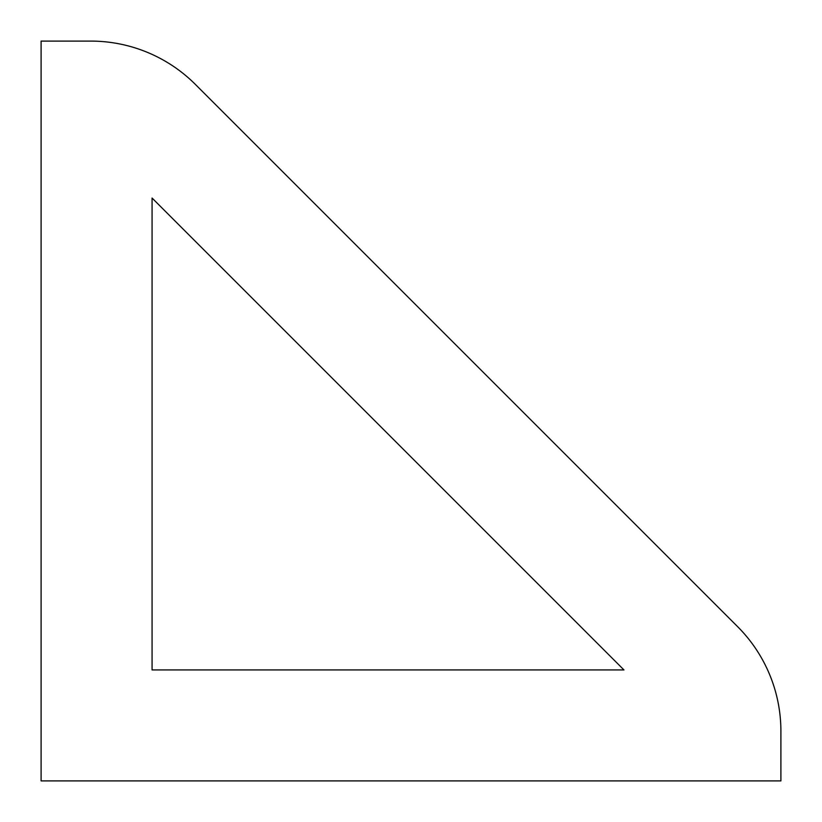 <?xml version="1.0" encoding="UTF-8"?>
<svg xmlns="http://www.w3.org/2000/svg" width="822" height="822" viewBox="0 0 822 822"><rect width="100%" height="100%" fill="white"/><g stroke="black" fill="none" stroke-linecap="round" stroke-linejoin="round"><path stroke-width="1.23" d="M780.9 731.22A147.96 147.96 0 0 0 737.56 626.59L195.41 84.44A147.96 147.96 0 0 0 90.78 41.1L41.1 41.1L41.1 780.9L780.9 780.9L780.9 731.22M152.07 669.93L623.96 669.93L152.07 198.04L152.07 669.93"/></g></svg>
